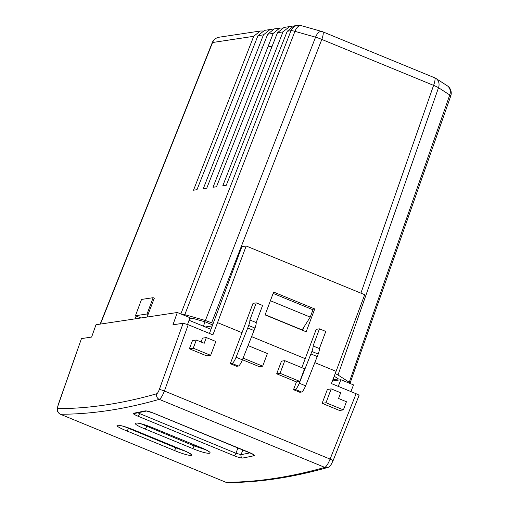<?xml version="1.0" encoding="UTF-8"?>
<svg xmlns="http://www.w3.org/2000/svg" width="508" height="508" viewBox="0 0 508 508"><rect width="100%" height="100%" fill="white"/><g stroke="black" fill="none" stroke-linecap="round" stroke-linejoin="round"><path stroke-width="0.76" d="M189.04 320.281L210.985 329.305M272.104 46.317L267.913 46.946M262.344 47.784L260.902 48.006M212.63 324.917L205.251 321.888L192.824 318.37L189.541 318.865M213.22 323.336L205.391 320.504L184.791 314.662L180.835 313.963M281.934 28.042L279.743 28.08L273.221 33.369L267.722 34.201L274.276 28.899L279.743 28.08M272.174 29.515L269.989 29.547L263.468 34.842L257.962 35.668L264.522 30.372L269.989 29.547M262.414 30.988L260.229 31.02L253.708 36.309L212.566 42.513L100.432 324.079M287.236 31.255L293.795 25.959L297.51 25.4A8.782 8.465 81.4 0 0 290.976 30.696L287.236 31.255L226.27 185.268L222.783 185.795L282.981 31.896L277.482 32.728L216.51 186.741L213.023 187.268L273.221 33.369M332.854 379.813L338.48 378.968L334.22 376.218M349.961 383.451L450.748 96.018A8.782 1.289 -160.7 0 0 449.758 94.964L438.518 87.713L338.017 375.006L335.236 373.532M349.929 383.457L349.256 382.257L338.017 375.006M273.133 293.402L312.972 309.772L310.229 317.113L302.146 329.914L265.163 314.719M135.001 318.872L136.125 316.02M154.299 298.158L147.085 317.049M267.722 34.201L206.75 188.208L203.264 188.735L263.468 34.842M257.962 35.668L196.99 189.681L193.504 190.208L253.708 36.309M270.389 300.736L310.229 317.113M277.482 32.728L284.036 27.432L289.503 26.607L282.981 31.896M291.694 26.575L289.503 26.607M108.528 410.515C92.043 412.998 76.003 414.242 60.408 414.255L225.939 482.289C256.978 482.194 289.935 477.228 324.803 467.392L159.271 399.358C141.923 404.311 125.012 408.026 108.528 410.515M187.56 324.46L189.96 317.69L177.311 312.496L95.993 324.745L91.631 337.058L81.464 338.595L58.318 404.762C57.556 407.111 57.448 408.4 58.001 408.623C73.584 408.61 89.605 407.365 106.07 404.882C122.542 402.4 139.44 398.691 156.769 393.744C157.55 393.319 158.394 391.916 159.309 389.547L183.109 323.272L188.22 324.726L212.909 334.867L217.538 322.631L242.037 332.696L230.295 363.696L236.62 366.3L238.335 366.039L232.01 363.442A7.023 1.626 -67.7 0 0 236.074 357.245L242.399 359.842A7.023 1.626 112.3 0 1 238.335 366.039M177.311 312.496L172.949 324.809L183.109 323.272M314.858 362.629L336.067 371.342L331.432 383.578L356.114 393.725C358.426 394.716 359.353 395.313 358.902 395.522M284.785 360.667L304.54 368.783L299.815 381.419L280.06 373.304L284.785 360.667L281.476 361.163L276.689 373.812L296.443 381.927L293.51 389.68L299.834 392.278L301.549 392.017A7.023 1.626 112.3 0 0 305.606 385.82L318.211 354.063A7.023 1.626 112.3 0 0 319.392 348.558L325.793 331.438L319.475 328.841L316.217 329.33L301.841 367.678M251.644 336.645L305.251 358.68M248.082 345.586L267.399 353.524L262.674 366.16L259.309 366.668L242.437 359.734M196.31 340.03L192.469 340.608L189.382 348.767L206.762 355.911L210.642 355.327L215.824 341.471L206.343 337.572L204.21 343.281L196.31 340.03L193.262 348.183L210.642 355.327M201.079 341.992L202.533 338.15L206.343 337.572M343.395 409.886L339.515 410.47L322.129 403.327L327.381 389.458L331.191 388.88L326.009 402.742L343.395 409.886L346.443 401.733L338.538 398.488L340.671 392.779L331.191 388.88M189.382 348.767L193.262 348.183M296.443 381.927L299.815 381.419M293.51 389.68L295.224 389.42A7.023 1.626 -67.7 0 0 299.288 383.223L311.893 351.466A7.023 1.626 -67.7 0 0 313.074 345.961L319.475 328.841M313.074 345.961L319.392 348.558M242.037 332.696L253.009 303.352L256.261 302.863L262.579 305.46L256.178 322.58A7.023 1.626 112.3 0 1 254.997 328.085L242.399 359.842M230.295 363.696L232.01 363.442M254.064 330.587L247.739 327.99L236.074 357.245M247.739 327.99L248.679 325.488A7.023 1.626 -67.7 0 0 249.86 319.983L256.261 302.863M249.86 319.983L256.178 322.58M262.674 366.16L243.091 358.108M176.035 447.313L175.838 447.853L185.49 451.282M124.504 426.65L175.838 447.853A2.635 0.61 112.3 0 1 174.212 450.405L126.797 430.917C109.239 423.85 117.392 423.1 134.518 430.225L181.928 449.713C199.473 456.832 191.319 457.581 174.212 450.405M194.462 444.938L194.094 445.922L205.524 449.694M141.065 423.831L194.094 445.922A2.635 0.61 112.3 0 1 192.481 448.475L145.072 428.987C127.502 421.932 135.833 420.713 152.952 427.857L200.368 447.338C217.913 454.444 209.582 455.663 192.481 448.475M137.808 412.833L235.947 453.257L241.084 454.641A4404.29 1020.686 -67.7 0 0 250.076 452.85M145.136 410.889C146.666 410.788 149.409 411.512 153.372 413.067L249.771 452.685C253.492 454.285 254.965 455.295 254.178 455.701A4406.925 1021.296 112.3 0 1 242.551 458.057C241.033 458.121 238.303 457.365 234.34 455.809L137.941 416.185C134.22 414.591 132.74 413.614 133.509 413.245A4406.925 1021.296 -67.7 0 0 145.136 410.889A2.635 2.534 77.7 0 0 146.444 411.048M336.067 371.342L364.712 294.716L246.19 245.999L217.538 322.631M314.719 308.966L273.628 292.075L265.093 314.903L306.184 331.788L314.719 308.966L312.001 309.372M332.41 380.994L340.881 379.717L353.524 384.912L350.895 391.579M209.442 333.445L241.891 246.647L246.19 245.999M303.828 327.247L302.666 330.346M280.06 373.304L276.689 373.812M338.252 386.385L340.881 379.717M310.953 353.974L317.278 356.572M322.129 403.327L326.009 402.742M58.318 404.762A4.394 0.641 -160.7 0 0 58.147 404.87L81.464 338.595M252.698 454.133A2.635 2.534 77.7 0 0 254.178 455.701M135.439 315.741L147.053 313.988L153.149 297.688L141.535 299.434L135.439 315.741L140.894 317.983M153.149 297.688L154.489 298.234M147.053 313.988L148.12 314.427M205.289 326.962L212.255 325.914M203.391 326.18L205.022 321.824M260.229 31.02L219.1 37.217A8.782 8.465 81.4 0 0 212.566 42.513A8.782 1.06 -158.3 0 0 212.255 42.653L100.159 324.123M360.909 293.148L433.591 85.376L321.799 39.427L211.658 322.694M180.842 313.944L290.976 30.696A8.782 1.359 -158.8 0 1 294.951 31.337L184.791 314.662M205.391 320.504L315.557 37.179L294.951 31.337A8.782 4.547 105.8 0 1 301.212 25.635A8.782 8.782 0 0 0 297.51 25.4M349.256 382.257L449.758 94.964A8.782 7.423 122.8 0 0 447.218 85.738L435.972 78.486A8.782 7.423 122.8 0 1 438.518 87.713A8.782 1.289 -160.7 0 0 433.591 85.376A8.782 2.038 112.3 0 0 434.55 77.743L322.764 31.801A8.782 2.038 112.3 0 1 321.799 39.427A8.782 1.359 -158.8 0 0 315.557 37.179A8.782 4.547 105.8 0 1 321.818 31.471L301.212 25.635M58.001 408.623A4.394 4.248 90 0 0 60.408 414.255L225.939 482.289A4.394 4.255 89.8 0 0 227.527 482.6L225.755 482.257M188.22 324.726L164.421 390.995L330.086 459.08L356.114 393.725M128.568 427.984L128.422 428.371A2.635 0.61 -67.7 0 1 126.797 430.917M146.99 425.634L146.685 426.441A2.635 0.61 -67.7 0 1 145.072 428.987M140.011 412.401L139.548 413.639A2.635 0.61 -67.7 0 1 137.941 416.185M234.34 455.809A2.635 0.61 -67.7 0 0 235.947 453.257L237.96 447.865M242.862 449.885L241.084 454.641A2.635 2.534 79.4 0 0 242.551 458.057M295.224 389.42L301.549 392.017M254.997 328.085L248.679 325.488M299.288 383.223L305.606 385.82M311.893 351.466L318.211 354.063M159.309 389.547A4.394 0.495 19.8 0 1 164.421 390.995C162.535 395.738 160.82 398.526 159.271 399.358A4.394 4.204 74.1 0 1 156.769 393.744M227.527 482.6C258.991 482.492 292.303 477.476 327.47 467.55L327.47 467.55A4.394 4.204 74.2 0 1 324.803 467.392C326.396 466.579 328.162 463.804 330.086 459.08A4.394 0.533 21.7 0 1 333.032 460.807L359.067 395.44M133.509 413.245A2.635 2.534 79.4 0 0 134.899 413.391L146.596 411.023L153.27 413.061A2.635 0.61 -67.7 0 0 153.372 413.067M153.187 412.991A2.635 0.61 -67.7 0 0 153.27 413.061L253.073 454.266M134.518 430.225A2.635 0.61 112.3 0 1 134.442 430.219L181.851 449.701C189.503 452.958 189.389 453.301 190.792 454.196L190.595 453.923M219.1 37.217A8.782 8.782 0 0 0 212.255 42.653M322.764 31.801A8.782 8.782 0 0 0 321.818 31.471M435.972 78.486A8.782 8.782 0 0 0 434.55 77.743M450.748 96.018A8.782 8.782 0 0 0 447.218 85.738M58.147 404.87C57.309 409.15 55.569 410.635 60.211 414.217M327.47 467.55C328.454 467.538 329.698 466.484 331.21 464.401L333.032 460.807M137.204 422.98L138.64 423.285C138.97 423.196 146.463 425.139 152.87 427.844L200.279 447.332C207.899 450.583 207.766 450.983 209.093 451.86L208.896 451.549M118.701 425.177L120.339 425.539C120.841 425.533 127.953 427.501 134.442 430.219"/></g></svg>
